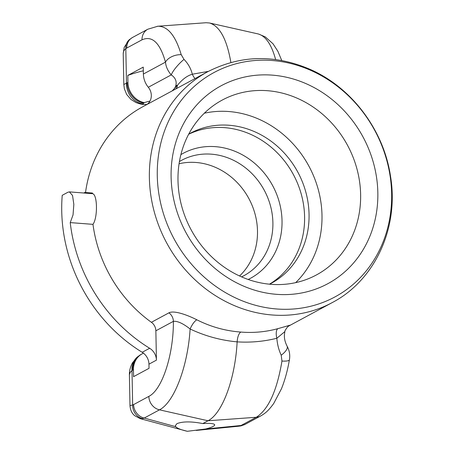 <?xml version="1.0" encoding="UTF-8"?>
<svg xmlns="http://www.w3.org/2000/svg" width="454" height="454" viewBox="0 0 454 454"><rect width="100%" height="100%" fill="white"/><g stroke="black" fill="none" stroke-linecap="round" stroke-linejoin="round"><path stroke-width="0.68" d="M177.996 180.505A99.312 88.876 -118.3 0 1 222.182 100.101A99.312 88.876 -118.3 0 1 360.624 194.528A99.312 88.876 -118.3 0 1 316.444 274.931A99.312 88.876 -118.3 0 1 177.996 180.505M377.836 192.678A112.427 100.618 61.7 0 0 220.956 85.863A112.427 100.618 61.7 0 0 224.599 275.68A112.427 100.618 61.7 0 0 377.836 192.678M295.668 282.643A99.312 88.876 61.7 0 0 321.994 215.355A99.312 88.876 61.7 0 0 204.328 113.216M157.277 175.738A127.455 114.062 -118.3 0 1 330.994 81.646A127.455 114.062 -118.3 0 1 335.126 296.831A127.455 114.062 -118.3 0 1 157.277 175.738M269.489 284.176A85.244 76.289 61.7 0 0 293.369 174.546A85.244 76.289 61.7 0 0 188.654 134.248M188.699 134.157A85.244 76.289 -118.3 0 1 190.226 133.311A85.244 76.289 -118.3 0 1 297.83 172.14A85.244 76.289 -118.3 0 1 271.134 283.375A85.244 76.289 -118.3 0 1 269.585 284.187M208.386 71.374L192.343 74.206A9.835 4.574 -104.8 0 0 195.072 78.548M192.343 74.206C187.252 75.676 182.304 79.354 177.491 85.233A9.835 6.589 -117.1 0 1 175.647 89.024M192.331 74.212C190.862 68.475 188.092 63.537 184.012 59.412A13.115 2.752 132.1 0 0 171.26 74.893C175.431 77.753 176.935 81.38 175.777 85.772A13.115 4.461 18.2 0 1 177.491 85.233L172.197 90.885M277.922 328.645C265.755 331.948 253.372 333.088 240.779 332.056C225.451 330.926 210.815 326.846 196.871 319.815C187.286 314.923 173.854 310.099 168.922 312.846A9.835 8.802 -118.3 0 1 173.388 321.347C177.457 320.882 183.036 323.43 190.118 328.997C205.129 336.068 220.803 340.352 237.136 341.862C250.591 342.702 263.819 341.504 276.827 338.27A9.835 4.007 74.7 0 1 277.922 328.645L290.032 325.2L289.198 325.728A12.031 10.765 -118.3 0 0 288.92 325.87A12.031 10.765 -118.3 0 0 288.818 325.921M207.722 71.732A131.144 117.365 61.7 0 0 149.377 177.906A131.144 117.365 61.7 0 0 272.411 315.002A131.144 117.365 61.7 0 0 332.197 302.602C375.259 280.146 399.128 227.301 390.519 176.254C383.8 130.508 352.276 88.161 310.95 69.734C275.289 54.225 240.881 54.889 207.722 71.732L142.692 106.792A131.144 117.365 61.7 0 0 85.522 192.502M83.848 193.001L84.864 192.451L92.451 193.035A131.144 117.365 61.7 0 0 92.389 193.671C97.474 193.83 97.928 217.5 92.979 224.35A131.144 117.365 61.7 0 0 151.392 322.295A9.835 8.802 61.7 0 1 155.864 330.796L173.388 321.347C173.587 354.841 162.135 389.861 148.844 396.376L133.601 404.599A13.115 11.736 61.7 0 0 144.219 418.055L159.468 409.837C174.149 402.488 187.837 366.389 190.118 328.997A9.835 3.082 -63.2 0 1 196.871 319.815M230.876 62.482C226.875 39.237 219.753 26.071 209.515 22.989L206.076 22.728L157.283 26.275M184.012 59.412L181.208 54.662C175.522 35.582 167.736 26.105 157.839 26.224L147.817 29.221A13.115 11.736 61.7 0 0 142 39.827C152.169 35.338 159.995 42.772 165.477 62.13C165.92 66.727 167.849 70.983 171.26 74.893L148.31 87.264A12.031 10.765 -118.3 0 1 146.88 104.533M240.779 332.056C238.781 333.497 237.567 336.76 237.136 341.862C235.257 378.681 222.392 413.549 208.011 420.762L256.277 417.271A13.115 11.736 61.7 0 0 260.579 416.023A13.115 11.736 61.7 0 0 260.596 416.017A13.115 11.736 61.7 0 0 260.783 415.915M281.213 355.198L281.957 361.055A13.115 2.815 9.7 0 0 289.431 359.789C290.225 354.937 289.431 350.386 287.059 346.118A13.115 5.09 -30.2 0 1 281.213 355.198C278.824 350.153 277.366 344.512 276.832 338.27L284.879 331.596C284.658 331.114 285.577 329.53 287.649 326.846L288.256 326.318A9.835 9.795 -128.4 0 1 290.032 325.2M284.874 331.653C284.204 335.171 283.716 339.365 287.059 346.118A13.115 5.09 -30.2 0 0 287.019 346.05M281.957 361.055C276.968 390.786 268.41 409.525 256.277 417.271L241.029 425.489L239.025 426.187L241.142 425.835M205.702 428.985L187.343 431.294C181.146 429.887 177.27 428.355 175.726 426.681L175.369 425.636L176.947 423.65C182.724 421.369 191.344 421.346 202.807 423.571C210.327 423.094 214.294 423.531 214.702 424.882C214.509 426.102 211.507 427.469 205.702 428.985L241.029 425.489A13.115 11.736 61.7 0 0 245.33 424.246L260.579 416.023M146.977 104.465L142.272 104.471L144.281 102.644A136.064 121.768 -118.3 0 1 149.985 101.038M144.281 102.644L143.867 102.553A19.67 17.604 -118.3 0 1 127.932 82.367L127.801 75.438A167.208 149.644 -118.3 0 1 143.322 70.807M187.343 431.294L140.082 418.605L142.482 418.616L144.219 418.055L175.726 426.681M127.801 75.438L143.254 67.107L143.385 74.036A19.67 17.604 61.7 0 0 148.31 87.264M84.864 192.451A139.344 124.702 61.7 0 0 84.802 193.086L69.405 191.889L67.89 192.258L62.226 195.316A155.733 139.372 61.7 0 0 142.181 352.293A13.115 11.736 -118.3 0 1 148.957 364.17L149.037 368.319L133.584 376.65L133.453 369.721A19.67 17.604 -118.3 0 1 142.204 353.797A19.67 17.604 -118.3 0 1 143.464 353.184M138.606 103.472L141.217 103.535L143.038 103.001A19.67 17.604 -118.3 0 1 127.103 82.815L123.817 84.501M138.385 103.404L142.272 104.477M69.405 191.894L72.549 195.504L73.837 204.402L73.043 214.895L70.234 222.602A155.733 139.372 61.7 0 0 149.65 348.263L142.181 352.293M148.957 364.17L156.426 360.141A13.115 11.736 61.7 0 0 149.65 348.263M156.426 360.141L155.864 330.796M142.204 353.797L141.376 354.239A19.67 17.604 61.7 0 0 141.347 354.256A19.67 17.604 61.7 0 0 132.625 370.169L133.453 369.721M209.515 22.989L257.986 33.902C265.658 35.934 271.532 44.481 275.618 59.542M239.661 426.079A13.115 12.003 76.7 0 0 241.148 425.835A13.115 12.003 76.7 0 0 241.176 425.829A13.115 12.003 76.7 0 0 241.573 425.727M133.601 404.599L132.659 404.962A13.115 12.003 76.7 0 0 142.482 418.616M129.98 405.626L129.401 374.675L130.23 372.274L132 370.595L132.659 404.962L129.98 405.626C130.502 411.846 133.164 414.349 134.594 415.614L140.082 418.599M181.208 54.662A13.115 7.99 165.6 0 0 165.477 62.13L143.385 74.036M132.574 37.438A13.115 11.736 61.7 0 0 126.751 48.05L142 39.827M132.568 37.444L129.413 39.6A13.115 11.299 49.8 0 0 129.384 39.629A13.115 11.299 49.8 0 0 125.82 48.691L126.751 48.05M138.612 103.467L135.984 102.553L130.973 99.466L126.672 94.46L124.362 88.757L123.817 84.484L123.227 53.913C123.204 51.711 124.067 49.974 125.82 48.691L126.479 83.059A19.67 18.001 -103.3 0 0 141.217 103.535M202.807 423.571L208.011 420.762L159.468 409.837A13.115 11.736 61.7 0 1 148.844 396.376M141.342 354.262L137.38 356.963A19.67 16.951 49.8 0 0 132 370.595L132.625 370.169M92.979 224.35L70.234 222.602M84.802 193.086L92.389 193.671M239.57 275.97A65.575 58.685 61.7 0 0 252.753 207.024A65.575 58.685 61.7 0 0 195.975 162.475A65.575 58.685 61.7 0 0 179.069 163.752M168.922 312.846L151.392 322.295M175.777 85.772A12.031 10.765 -118.3 0 1 171.913 91.038M143.43 103.109L143.038 103.001L143.867 102.553M127.103 82.815L127.932 82.367M179.426 161.545L181.487 160.37A65.575 58.685 -118.3 0 1 211.377 154.173A65.575 58.685 -118.3 0 1 270.539 206.071A65.575 58.685 -118.3 0 1 243.724 275.805L241.607 276.883M248.196 279.465A70.972 63.515 61.7 0 0 279.829 204.198A70.972 63.515 61.7 0 0 215.446 146.659A70.972 63.515 61.7 0 0 180.891 154.621M288.358 326.239L332.197 302.602M288.596 326.057L288.92 325.87M196.23 430.42L239.014 426.187M258.672 34.078L265.238 36.865L273.019 43.777L277.888 51.308L281.747 60.501M289.414 359.778C287.592 370.458 284.93 380.129 281.44 388.806L273.722 403.47C267.996 411.381 264.733 413.622 260.596 416.012M245.347 424.235L241.176 425.829M147.834 29.209L132.585 37.432M123.227 53.629L124.186 47.42L128.874 40.094M129.396 375.049C129.316 370.691 130.394 366.548 132.63 362.627L137.38 356.963"/></g></svg>
